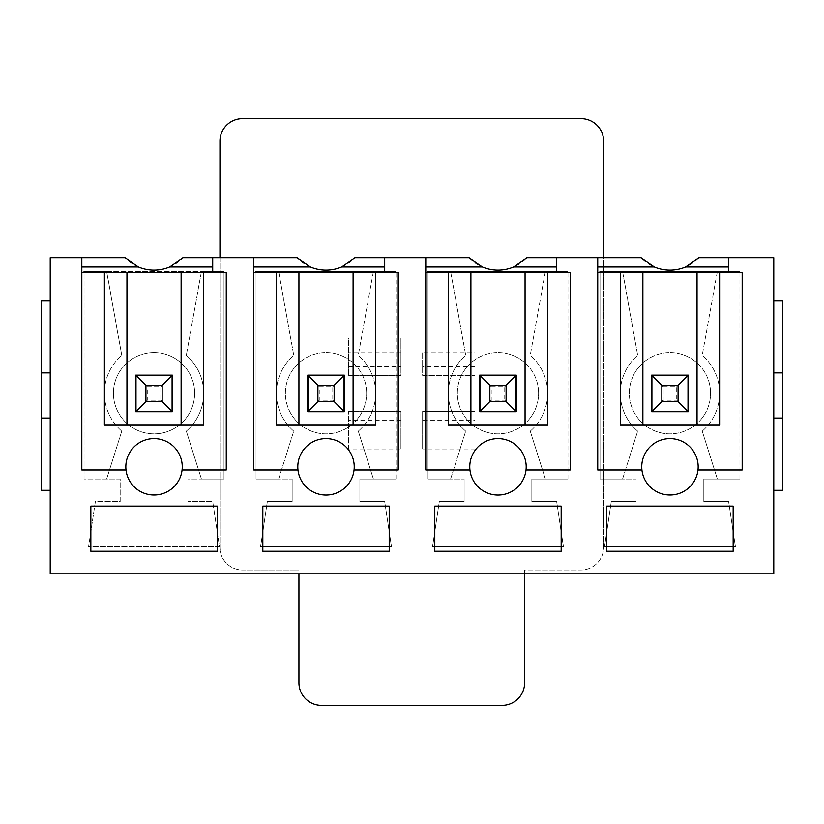 <?xml version="1.0" encoding="UTF-8"?>
<svg xmlns="http://www.w3.org/2000/svg" width="824" height="824" viewBox="0 0 824 824"><rect width="100%" height="100%" fill="white"/><g stroke="black" fill="none" stroke-linecap="round" stroke-linejoin="round"><path stroke-width="0.62" stroke-dasharray="4.12 3.09" d="M782.8 372.953L773.777 372.953L773.777 300.739L782.8 300.739L782.8 490.311L773.777 490.311L773.777 418.098L782.8 418.098M773.777 372.953L773.777 418.098M50.223 300.739L41.2 300.739L41.2 490.311L50.223 490.311L50.223 257.861L125.155 257.861A40.335 40.335 0 0 0 182.928 257.861L297.124 257.861A40.335 40.335 0 0 0 354.897 257.861L469.103 257.861A40.335 40.335 0 0 0 526.876 257.861L641.072 257.861A40.335 40.335 0 0 0 698.845 257.861L773.777 257.861L773.777 300.739M50.223 490.311L50.223 573.813L773.777 573.813L773.777 490.311M599.996 272.301L622.728 272.301L637.683 355.35A50.048 50.048 0 0 0 637.683 431.179L622.563 479.032L599.996 479.032L599.996 272.301L597.74 272.301L597.74 257.861M622.728 272.301L717.189 272.301L702.233 355.35L717.354 271.395L622.563 271.395L637.683 355.35A50.048 50.048 0 0 0 637.683 431.179L622.563 479.032L636.107 479.032L599.996 479.032L599.996 271.395L739.921 271.395L728.632 271.395L728.632 257.861M717.189 272.301L728.632 272.301L728.632 271.395M739.921 479.032L739.921 271.395L739.921 479.032L703.809 479.032L703.809 501.6L728.632 501.6L735.41 546.734L604.507 546.734L611.284 501.6L636.107 501.6L636.107 479.032L636.107 501.6L611.284 501.6L604.507 546.734L735.41 546.734L728.632 501.6L703.809 501.6L703.809 479.032L739.921 479.032M702.233 431.179L717.354 479.032L702.233 431.179A50.048 50.048 0 0 0 702.233 355.35A50.048 50.048 0 0 1 702.233 431.179M620.307 424.865L719.61 424.865M651.681 375.208L651.681 411.773L688.236 411.773L688.236 375.208L651.681 375.208M710.576 393.264A40.623 40.623 0 0 0 649.642 358.09A40.623 40.623 0 0 0 649.642 428.449A40.623 40.623 0 0 0 710.576 393.264A40.623 40.623 0 0 1 669.953 433.887A40.623 40.623 0 0 1 629.33 393.264A40.623 40.623 0 0 1 669.953 352.641A40.623 40.623 0 0 1 710.576 393.264M641.927 469.999L597.74 469.999L597.74 272.301M728.632 272.301L742.177 272.301L742.177 469.999L697.99 469.999A28.212 28.212 0 0 1 668.377 495.008A28.212 28.212 0 0 1 641.752 466.837A28.212 28.212 0 0 1 671.539 438.677A28.212 28.212 0 0 1 697.99 469.999M642.875 272.301L642.875 424.865M697.042 424.865L697.042 272.301M606.763 506.111L606.763 551.246L733.154 551.246L733.154 506.111L606.763 506.111M428.027 272.301L450.759 272.301L465.714 355.35A50.048 50.048 0 0 0 465.714 431.179L450.594 479.032L428.027 479.032L428.027 272.301L425.771 272.301L425.771 257.861M450.759 272.301L545.22 272.301L530.254 355.35L545.375 271.395L450.594 271.395L465.714 355.35A50.048 50.048 0 0 0 465.714 431.179L450.594 479.032L464.128 479.032L428.027 479.032L428.027 271.395L567.952 271.395L556.664 271.395L556.664 257.861M545.22 272.301L556.664 272.301L556.664 271.395M567.952 479.032L567.952 271.395L567.952 479.032L531.841 479.032L531.841 501.6L556.664 501.6L563.431 546.734L432.538 546.734L439.305 501.6L464.128 501.6L464.128 479.032L464.128 501.6L439.305 501.6L432.538 546.734L563.431 546.734L556.664 501.6L531.841 501.6L531.841 479.032L567.952 479.032M530.254 431.179L545.375 479.032L530.254 431.179A50.048 50.048 0 0 0 530.254 355.35A50.048 50.048 0 0 1 530.254 431.179M448.338 424.865L547.641 424.865M479.702 375.208L479.702 411.773L516.267 411.773L516.267 375.208L479.702 375.208M538.608 393.264A40.623 40.623 0 0 0 477.673 358.09A40.623 40.623 0 0 0 477.673 428.449A40.623 40.623 0 0 0 538.608 393.264A40.623 40.623 0 0 1 497.984 433.887A40.623 40.623 0 0 1 457.361 393.264A40.623 40.623 0 0 1 497.984 352.641A40.623 40.623 0 0 1 538.608 393.264M469.948 469.999L425.771 469.999L425.771 272.301M556.664 272.301L570.208 272.301L570.208 469.999L526.021 469.999A28.212 28.212 0 0 1 496.409 495.008A28.212 28.212 0 0 1 469.773 466.837A28.212 28.212 0 0 1 499.571 438.677A28.212 28.212 0 0 1 526.021 469.999M470.906 272.301L470.906 424.865M525.063 424.865L525.063 272.301M434.794 506.111L434.794 551.246L561.175 551.246L561.175 506.111L434.794 506.111M256.048 272.301L278.78 272.301L293.746 355.35A50.048 50.048 0 0 0 293.746 431.179L278.625 479.032L256.048 479.032L256.048 272.301L253.792 272.301L253.792 257.861M278.78 272.301L373.241 272.301L358.286 355.35L373.406 271.395L278.625 271.395L293.746 355.35A50.048 50.048 0 0 0 293.746 431.179L278.625 479.032L292.159 479.032L256.048 479.032L256.048 271.395L395.973 271.395L384.695 271.395L384.695 257.861M373.241 272.301L384.695 272.301L384.695 271.395M395.973 479.032L395.973 271.395L395.973 479.032L359.872 479.032L359.872 501.6L384.695 501.6L391.462 546.734L260.569 546.734L267.337 501.6L292.159 501.6L292.159 479.032L292.159 501.6L267.337 501.6L260.569 546.734L391.462 546.734L384.695 501.6L359.872 501.6L359.872 479.032L395.973 479.032M358.286 431.179L373.406 479.032L358.286 431.179A50.048 50.048 0 0 0 358.286 355.35A50.048 50.048 0 0 1 358.286 431.179M276.359 424.865L375.662 424.865M307.733 375.208L307.733 411.773L344.298 411.773L344.298 375.208L307.733 375.208M366.639 393.264A40.623 40.623 0 0 0 305.704 358.09A40.623 40.623 0 0 0 305.704 428.449A40.623 40.623 0 0 0 366.639 393.264A40.623 40.623 0 0 1 326.016 433.887A40.623 40.623 0 0 1 285.392 393.264A40.623 40.623 0 0 1 326.016 352.641A40.623 40.623 0 0 1 366.639 393.264M297.979 469.999L253.792 469.999L253.792 272.301M384.695 272.301L398.229 272.301L398.229 469.999L354.052 469.999A28.212 28.212 0 0 1 324.429 495.008A28.212 28.212 0 0 1 297.804 466.837A28.212 28.212 0 0 1 327.591 438.677A28.212 28.212 0 0 1 354.052 469.999M298.937 272.301L298.937 424.865M353.094 424.865L353.094 272.301M262.825 506.111L262.825 551.246L389.206 551.246L389.206 506.111L262.825 506.111M121.767 431.179L106.646 479.032L84.079 479.032L84.079 271.395L224.004 271.395L224.004 479.032L187.893 479.032L187.893 501.6L212.716 501.6L219.493 546.734L88.59 546.734L95.368 501.6L120.191 501.6L120.191 479.032L106.646 479.032L121.767 431.179A50.048 50.048 0 0 1 121.767 355.35A50.048 50.048 0 0 0 121.767 431.179M201.272 272.301L186.317 355.35L201.437 271.395L106.646 271.395L121.767 355.35L106.811 272.301L226.26 272.301L226.26 469.999L182.073 469.999A28.212 28.212 0 0 1 152.461 495.008A28.212 28.212 0 0 1 125.835 466.837A28.212 28.212 0 0 1 155.623 438.677A28.212 28.212 0 0 1 182.073 469.999M212.716 272.301L212.716 271.395L224.004 271.395L224.004 479.032L201.437 479.032L186.317 431.179A50.048 50.048 0 0 0 186.317 355.35A50.048 50.048 0 0 1 186.317 431.179L201.437 479.032L187.893 479.032L187.893 501.6L212.716 501.6L219.493 546.734L88.59 546.734L95.368 501.6L120.191 501.6L120.191 479.032L84.079 479.032L84.079 272.301L106.811 272.301M154.047 352.641A40.623 40.623 0 0 1 194.67 393.264A40.623 40.623 0 0 1 154.047 433.887A40.623 40.623 0 0 1 113.424 393.264A40.623 40.623 0 0 1 154.047 352.641M212.716 271.395L212.716 257.861M81.823 257.861L81.823 272.301L84.079 272.301M90.846 506.111L90.846 551.246L217.237 551.246L217.237 506.111L90.846 506.111M126.958 272.301L126.958 424.865L203.693 424.865M104.391 424.865L126.958 424.865M181.125 424.865L181.125 272.301M126.01 469.999L81.823 469.999L81.823 272.301M194.67 393.264A40.623 40.623 0 0 0 133.735 358.09A40.623 40.623 0 0 0 133.735 428.449A40.623 40.623 0 0 0 194.67 393.264M172.319 375.208L135.764 375.208L135.764 411.773L172.319 411.773L172.319 375.208M41.2 418.098L50.223 418.098M41.2 372.953L50.223 372.953M172.092 411.547L172.092 375.435L135.991 375.435L135.991 411.547L172.092 411.547L160.814 400.268L147.269 400.268L147.269 386.724L160.814 386.724L160.814 400.268M147.269 386.724L135.991 375.435M147.269 400.268L135.991 411.547M172.092 375.435L160.814 386.724M516.04 411.547L516.04 375.435L479.928 375.435L479.928 411.547L516.04 411.547L504.752 400.268L491.217 400.268L491.217 386.724L504.752 386.724L504.752 400.268M491.217 386.724L479.928 375.435M491.217 400.268L479.928 411.547M516.04 375.435L504.752 386.724M688.009 411.547L688.009 375.435L651.908 375.435L651.908 411.547L688.009 411.547L676.731 400.268L663.186 400.268L663.186 386.724L676.731 386.724L676.731 400.268M663.186 386.724L651.908 375.435M663.186 400.268L651.908 411.547M688.009 375.435L676.731 386.724M344.072 411.547L344.072 375.435L307.96 375.435L307.96 411.547L344.072 411.547L332.783 400.268L319.248 400.268L319.248 386.724L332.783 386.724L332.783 400.268M319.248 386.724L307.96 375.435M319.248 400.268L307.96 411.547M344.072 375.435L332.783 386.724M422.609 352.868L422.609 375.435L474.964 375.435L422.609 375.435L422.609 352.868L474.964 352.868L474.964 366.412L422.609 366.412M474.964 366.412L474.964 352.868M474.964 337.974L422.609 337.974M422.609 420.58L422.609 411.547L474.964 411.547L422.609 411.547L422.609 449.008L422.609 420.58L474.964 420.58L474.964 434.114L422.609 434.114M474.964 434.114L474.964 449.008L422.609 449.008M474.964 449.008L474.964 420.58M348.583 366.412L400.938 366.412L400.938 337.974L348.583 337.974L348.583 375.435L348.583 337.974M400.938 337.974L400.938 375.435L348.583 375.435L400.938 375.435L400.938 366.412M400.938 449.008L400.938 411.547L348.583 411.547L400.938 411.547L400.938 449.008L348.583 449.008L348.583 411.547L348.583 449.008M219.946 257.861L219.946 547.414A22.567 22.567 0 0 0 242.513 569.981L298.937 569.981L298.937 573.813M524.62 573.813L524.62 569.981L581.033 569.981A22.567 22.567 0 0 0 603.611 547.414L603.611 272.301M603.611 271.395L603.611 257.861M603.611 547.414L603.611 141.182A22.567 22.567 0 0 0 581.033 118.615L242.513 118.615A22.567 22.567 0 0 0 219.946 141.182L219.946 547.414A22.567 22.567 0 0 0 242.513 569.981L298.937 569.981L298.937 682.818A22.567 22.567 0 0 0 321.504 705.385L502.053 705.385A22.567 22.567 0 0 0 524.62 682.818L524.62 569.981L581.033 569.981A22.567 22.567 0 0 0 603.611 547.414M400.938 352.868L348.583 352.868M400.938 420.58L348.583 420.58M400.938 434.114L348.583 434.114"/><path stroke-width="1.24" d="M773.777 418.098L782.8 418.098L782.8 490.311L773.777 490.311M782.8 418.098L782.8 372.953L773.777 372.953M782.8 372.953L782.8 300.739L773.777 300.739M81.823 272.301L104.391 272.301L104.391 424.865L203.693 424.865L203.693 272.301L226.26 272.301L226.26 469.999L182.073 469.999A28.212 28.212 0 0 1 126.01 469.999L81.823 469.999L81.823 257.861L50.223 257.861L50.223 573.813L773.777 573.813L773.777 257.861L698.845 257.861L685.609 266.883L728.632 266.883M641.927 469.999A28.212 28.212 0 0 1 669.953 438.636A28.212 28.212 0 0 1 697.99 469.999A28.212 28.212 0 0 1 641.927 469.999L597.74 469.999L597.74 257.861L526.876 257.861L513.63 266.883L556.664 266.883M597.74 257.861L641.072 257.861L654.308 266.883L597.74 266.883M599.996 272.301L599.996 271.395L622.563 271.395L622.728 272.301M728.632 271.395L717.354 271.395L717.189 272.301M642.875 272.301L620.307 272.301L620.307 424.865L719.61 424.865L719.61 272.301L642.875 272.301L642.875 424.865M697.042 424.865L697.042 272.301M597.74 272.301L620.307 272.301M719.61 272.301L728.632 272.301L728.632 257.861M654.308 266.883A40.335 40.335 0 0 0 685.609 266.883M651.681 375.208L651.681 411.773L688.236 411.773L688.236 375.208L651.681 375.208M728.632 272.301L742.177 272.301L742.177 469.999L697.99 469.999M606.763 506.111L606.763 551.246L733.154 551.246L733.154 506.111L606.763 506.111M469.948 469.999A28.212 28.212 0 0 1 497.984 438.636A28.212 28.212 0 0 1 526.021 469.999A28.212 28.212 0 0 1 469.948 469.999L425.771 469.999L425.771 257.861L354.897 257.861L341.661 266.883L384.695 266.883M425.771 257.861L469.103 257.861L482.339 266.883L425.771 266.883M428.027 272.301L428.027 271.395L450.594 271.395L450.759 272.301M556.664 271.395L545.375 271.395L545.22 272.301M470.906 272.301L448.338 272.301L448.338 424.865L547.641 424.865L547.641 272.301L470.906 272.301L470.906 424.865M525.063 424.865L525.063 272.301M425.771 272.301L448.338 272.301M547.641 272.301L556.664 272.301L556.664 257.861M482.339 266.883A40.335 40.335 0 0 0 513.63 266.883M479.702 375.208L479.702 411.773L516.267 411.773L516.267 375.208L479.702 375.208M556.664 272.301L570.208 272.301L570.208 469.999L526.021 469.999M434.794 506.111L434.794 551.246L561.175 551.246L561.175 506.111L434.794 506.111M297.979 469.999A28.212 28.212 0 0 1 326.016 438.636A28.212 28.212 0 0 1 354.052 469.999A28.212 28.212 0 0 1 297.979 469.999L253.792 469.999L253.792 257.861L182.928 257.861L169.692 266.883L212.716 266.883M253.792 257.861L297.124 257.861L310.37 266.883L253.792 266.883M256.048 272.301L256.048 271.395L278.625 271.395L278.78 272.301M384.695 271.395L373.406 271.395L373.241 272.301M298.937 272.301L276.359 272.301L276.359 424.865L375.662 424.865L375.662 272.301L298.937 272.301L298.937 424.865M353.094 424.865L353.094 272.301M253.792 272.301L276.359 272.301M375.662 272.301L384.695 272.301L384.695 257.861M310.37 266.883A40.335 40.335 0 0 0 341.661 266.883M307.733 375.208L307.733 411.773L344.298 411.773L344.298 375.208L307.733 375.208M384.695 272.301L398.229 272.301L398.229 469.999L354.052 469.999M262.825 506.111L262.825 551.246L389.206 551.246L389.206 506.111L262.825 506.111M84.079 272.301L84.079 271.395L106.646 271.395L106.811 272.301M212.716 271.395L201.437 271.395L201.272 272.301M81.823 257.861L125.155 257.861L138.391 266.883A40.335 40.335 0 0 0 169.692 266.883M138.391 266.883L81.823 266.883M212.716 272.301L212.716 257.861M90.846 506.111L90.846 551.246L217.237 551.246L217.237 506.111L90.846 506.111M126.01 469.999A28.212 28.212 0 0 1 154.047 438.636A28.212 28.212 0 0 1 182.073 469.999M181.125 424.865L181.125 272.301L126.958 272.301L126.958 424.865M135.764 375.208L135.764 411.773L172.319 411.773L172.319 375.208L135.764 375.208M126.958 272.301L104.391 272.301M203.693 272.301L181.125 272.301M50.223 418.098L41.2 418.098L41.2 490.311L50.223 490.311M41.2 418.098L41.2 372.953L50.223 372.953M41.2 372.953L41.2 300.739L50.223 300.739M172.092 375.435L172.092 411.547L135.991 411.547L135.991 375.435L172.092 375.435L162.163 385.364L145.92 385.364L145.92 401.618L162.163 401.618L162.163 385.364M135.991 375.435L145.92 385.364M135.991 411.547L145.92 401.618M172.092 411.547L162.163 401.618M516.04 375.435L516.04 411.547L479.928 411.547L479.928 375.435L516.04 375.435L506.111 385.364L489.858 385.364L489.858 401.618L506.111 401.618L506.111 385.364M479.928 375.435L489.858 385.364M479.928 411.547L489.858 401.618M516.04 411.547L506.111 401.618M688.009 375.435L688.009 411.547L651.908 411.547L651.908 375.435L688.009 375.435L678.08 385.364L661.837 385.364L661.837 401.618L678.08 401.618L678.08 385.364M651.908 375.435L661.837 385.364M651.908 411.547L661.837 401.618M688.009 411.547L678.08 401.618M344.072 375.435L344.072 411.547L307.96 411.547L307.96 375.435L344.072 375.435L334.142 385.364L317.889 385.364L317.889 401.618L334.142 401.618L334.142 385.364M307.96 375.435L317.889 385.364M307.96 411.547L317.889 401.618M344.072 411.547L334.142 401.618M298.937 573.813L298.937 682.818A22.567 22.567 0 0 0 321.504 705.385L502.053 705.385A22.567 22.567 0 0 0 524.62 682.818L524.62 573.813M603.611 272.301L603.611 271.395M603.611 257.861L603.611 141.182A22.567 22.567 0 0 0 581.033 118.615L242.513 118.615A22.567 22.567 0 0 0 219.946 141.182L219.946 257.861"/></g></svg>
